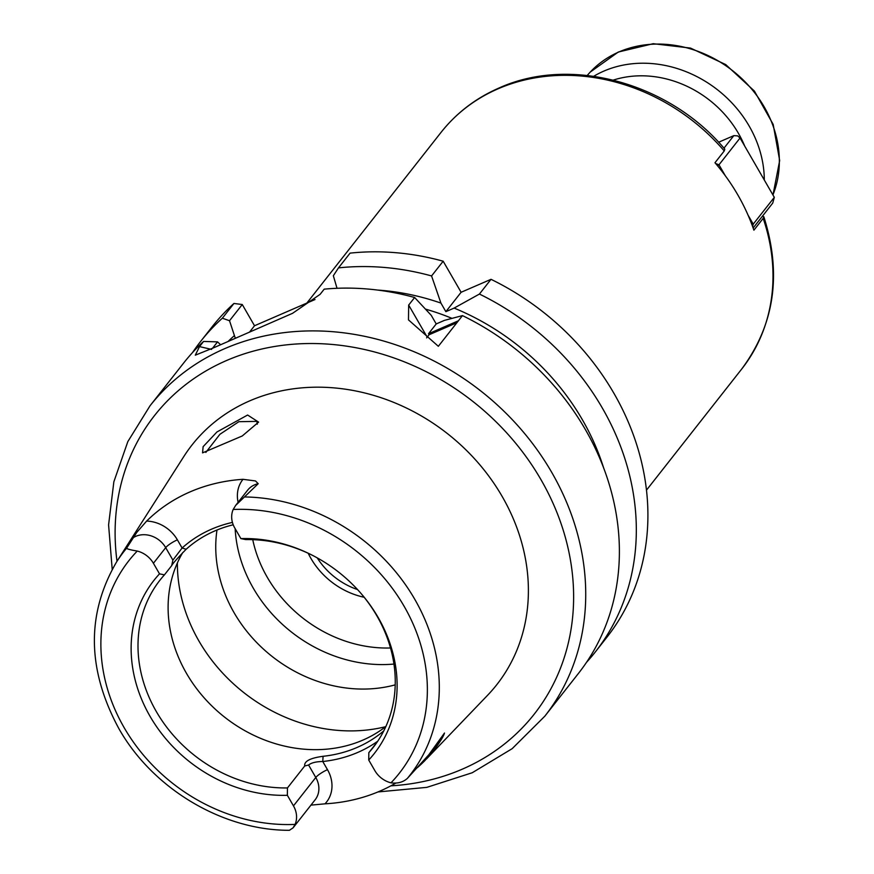<?xml version="1.0" encoding="UTF-8"?>
<svg xmlns="http://www.w3.org/2000/svg" width="874" height="874" viewBox="0 0 874 874"><rect width="100%" height="100%" fill="white"/><g stroke="black" fill="none" stroke-linecap="round" stroke-linejoin="round"><path stroke-width="1.31" d="M748.068 215.168L753.246 224.137L774.309 197.338L772.747 203.074L753.148 228.005M723.978 148.176L733.821 135.645L718.614 142.243M774.309 197.338L740.049 138.005L718.985 164.804L725.333 175.794M752.601 226.497L753.246 224.137L752.033 224.946M740.049 138.005L737.689 135.874L733.821 135.645M717.532 165.776L718.985 164.804L715.653 163.536M257.284 424.196L256.901 421.377L238.875 421.694L219.898 434.302L205.827 452.437M242.251 435.973L202.55 452.874L203.129 446.669L216.949 431.964L247.615 415.03L258.595 422.12L242.251 435.973M377.732 741.207A139.501 120.077 38.2 0 1 322.768 761.516C316.126 761.593 311.395 762.751 308.588 765.012L304.72 765.974L287.459 787.933L287.36 795.296A140.113 120.601 38.2 0 1 150.077 716.374A140.113 120.601 38.2 0 1 159.516 573.857L153.409 563.282A22.953 19.763 -141.8 0 0 137.251 551.057C130.783 549.986 127.222 549.047 126.577 548.238L136.759 532.408L146.635 521.079A183.562 158.008 38.2 0 1 243.005 479.313L255.492 480.951L258.223 483.704A22.953 19.763 -141.8 0 0 254.542 484.873A22.953 19.763 -141.8 0 0 247.703 490.096L235.685 505.38L258.223 483.704M385.871 726.523A135.514 116.646 38.2 0 1 186.435 673.275A135.514 116.646 38.2 0 1 182.83 552.444M393.956 664.054A135.514 116.646 38.2 0 1 253.307 588.202A135.514 116.646 38.2 0 1 235.15 528.661M395.223 684.855A135.514 116.646 38.2 0 1 234.068 612.674A135.514 116.646 38.2 0 1 216.992 530.015M287.36 795.296L293.467 805.872A22.953 19.763 38.2 0 1 295.073 824.401L293.107 827.809L289.425 830.3C222.684 830.529 152.764 788.752 118.853 728.577C87.007 669.56 86.253 614.007 116.592 561.916A181.541 156.26 38.2 0 1 126.577 548.238M313.493 555.864A135.514 116.646 38.2 0 0 245.802 539.586L240.885 538.602A140.113 120.601 38.2 0 1 313.034 555.624A140.113 120.601 38.2 0 1 360.754 593.151A140.113 120.601 38.2 0 1 378.169 617.514A140.113 120.601 38.2 0 1 368.73 760.03L374.837 770.606A22.953 19.763 -141.8 0 0 390.984 782.831C397.615 783.716 403.078 782.23 407.382 778.384L428.795 754.786L444.473 733.046C443.784 735.657 441.206 740.059 436.76 746.265L425.004 760.478A185.168 159.374 38.2 0 1 417.379 767.645M360.416 592.758A135.514 116.646 38.2 0 1 376.934 615.952A135.514 116.646 38.2 0 1 373.165 747.51A135.514 116.646 38.2 0 1 368.828 752.667L368.73 760.03M377.142 742.081L368.828 752.667M304.72 765.974C304.01 761.276 310.139 758.042 323.085 756.294A135.514 116.646 -141.8 0 0 383.795 730.839M287.459 787.933A135.514 116.646 38.2 0 1 156.326 711.567A135.514 116.646 38.2 0 1 160.095 579.997A135.514 116.646 38.2 0 1 164.432 574.852L159.516 573.857M116.592 561.916L183.78 456.589A193.875 166.868 38.2 0 1 502.179 496.476A193.875 166.868 38.2 0 1 487.495 695.376L426.359 759.091M456.905 322.703L429.09 334.753L427.2 337.156L408.671 305.081L408.475 319.873L438.344 346.301L462.477 315.612A251.1 216.129 38.2 0 1 585.438 429.647A251.1 216.129 38.2 0 1 578.446 673.417L544.786 716.232A251.1 216.129 38.2 0 0 551.778 472.463A251.1 216.129 38.2 0 0 149.989 405.842L127.823 441.621L113.849 481.825L108.584 524.924L112.2 569.302M408.671 305.081L414.637 297.499A251.1 216.129 38.2 0 0 324.199 289.152L320.124 294.33L292.582 313.307L212.917 348.103L195.295 355.172L199.512 346.607L203.576 341.439L217.55 341.876L212.513 348.289M149.989 405.842L183.649 363.027A251.1 216.129 38.2 0 1 203.576 341.439M762.39 216.249L763.832 216.741L763.177 218.369L753.901 230.168A191.319 164.673 -141.8 0 0 714.976 162.739L724.251 150.94L724.797 149.126C669.364 82.757 570.416 55.521 499.065 87.99C475.762 98.161 456.414 112.975 441.009 132.422L306.84 303.081M377.612 290.07A231.042 198.868 38.2 0 1 440.933 303.092L445.871 311.657L454.119 308.085L479.422 294.057L491.013 279.319A251.1 216.129 38.2 0 1 606.982 637.124L595.391 651.873A251.1 216.129 38.2 0 1 586.52 662.339M192.52 352.572A251.1 216.129 38.2 0 1 200.594 341.483L212.185 326.734A251.1 216.129 38.2 0 1 233.948 303.464L242.262 304.523L229.523 320.725L235.292 338.216M315.001 299.542L254.52 325.751L242.262 304.523M440.933 303.092L431.57 275.944A251.1 216.129 38.2 0 0 338.478 267.881L350.07 253.132A251.1 216.129 38.2 0 1 443.173 261.206L461.111 292.277L491.013 279.319M425.518 309.123A219.21 188.686 38.2 0 1 451.967 318.354M462.477 315.612L444.462 320.365L436.213 323.937L431.275 315.372L414.637 297.499M220.532 344.673L217.55 341.876M454.119 308.085A231.042 198.868 38.2 0 1 603.573 467.721M228.3 341.242A231.042 198.868 38.2 0 1 233.992 335.977M479.422 294.057A251.1 216.129 38.2 0 1 595.391 651.873M229.523 320.725L222.357 318.202L233.948 303.464M200.594 341.483A251.1 216.129 38.2 0 1 222.357 318.202M338.478 267.881L333.344 275.736L337.025 288.3M431.57 275.944L443.173 261.206M395.583 783.224A185.168 159.374 38.2 0 1 324.997 803.829L310.936 805.129M240.885 538.602L234.778 528.016A22.953 19.763 38.2 0 1 233.172 509.487L235.685 505.38M233.216 524.793A135.514 116.646 -141.8 0 0 186.151 549.254C177.4 558.257 172.571 563.719 171.665 565.664L164.432 574.852M317.251 557.896A67.757 58.318 -141.8 0 0 357.553 589.579M308.216 553.286A71.941 61.923 -141.8 0 0 364.163 597.27M171.665 565.664L172.899 560.125L182.109 548.009A139.501 120.077 38.2 0 1 232.418 522.401M254.52 325.751L249.451 332.207M445.871 311.657L461.111 292.277M429.09 334.753L428.5 333.748L436.213 323.937M458.413 320.78L428.5 333.748M427.2 337.156A63.769 13.689 -30 0 0 426.643 337.888M146.635 521.079A33.321 28.678 38.2 0 1 177.389 539.848L182.109 548.009L186.151 549.254M323.085 756.294L322.768 761.516L327.488 769.677A33.321 28.678 38.2 0 1 324.997 803.829M593.741 76.278A111.599 96.064 38.2 0 1 705.012 81.151A111.599 96.064 38.2 0 1 764.302 180.011M744.681 146.013A102.04 87.826 -141.8 0 0 613.319 80.091M172.899 560.125L165.699 547.648A22.953 19.763 -141.8 0 0 135.798 536.33A22.953 19.763 -141.8 0 0 132.509 538.187M238.11 502.299A33.321 28.678 38.2 0 1 243.005 479.313M390.514 647.973A125.55 108.07 38.2 0 1 267.258 577.266A125.55 108.07 38.2 0 1 252.739 539.651M117.007 561.261A241.53 207.903 38.2 0 1 269.072 347.481A241.53 207.903 38.2 0 1 540.973 479.662A241.53 207.903 38.2 0 1 390.897 785.835M295.073 824.401A171.992 148.045 38.2 0 1 124.13 727.616A171.992 148.045 38.2 0 1 137.251 551.057M385.642 726.698A159.429 137.229 38.2 0 1 198.944 641.035A159.429 137.229 38.2 0 1 177.378 562.954M244.895 496.956A181.541 156.26 38.2 0 1 414.757 599.269A181.541 156.26 38.2 0 1 407.382 778.384M724.251 150.94A191.319 164.673 -141.8 0 0 497.983 88.842A191.319 164.673 -141.8 0 0 441.009 132.422M763.832 216.741C781.957 273.846 774.615 324.571 741.808 368.904A191.319 164.673 -141.8 0 0 763.177 218.369M233.172 509.487A171.992 148.045 38.2 0 1 404.116 606.272A171.992 148.045 38.2 0 1 390.984 782.831M177.389 539.848A10.368 2.229 150 0 0 165.699 547.648L153.409 563.282M428.806 754.775L433.886 748.308A22.953 19.763 -141.8 0 0 434.509 747.467L429.484 753.869M436.76 746.265A10.368 5.266 -145.4 0 0 434.509 747.467L444.473 733.046M293.107 827.809L315.153 799.776A22.953 19.763 -141.8 0 0 315.787 777.489L293.467 805.872M327.488 769.677A10.368 2.229 -30 0 0 315.787 777.489L308.588 765.012M425.004 760.478A33.321 28.678 38.2 0 1 423.879 760.511M199.512 346.607L211.628 349.414M772.933 194.957A111.599 96.064 -141.8 0 0 724.907 65.102A111.599 96.064 -141.8 0 0 590.07 72.247A111.599 96.064 -141.8 0 0 587.241 75.459L590.158 72.149L618.311 52.025L653.217 43.7L690.526 48.081L725.682 64.556L754.404 91.082L773.184 124.425L779.674 160.543L772.977 195.022M741.808 368.904L646.498 490.128M377.961 791.942L426.818 787.365L472.233 772.747L512.153 748.679L544.786 716.232"/></g></svg>
